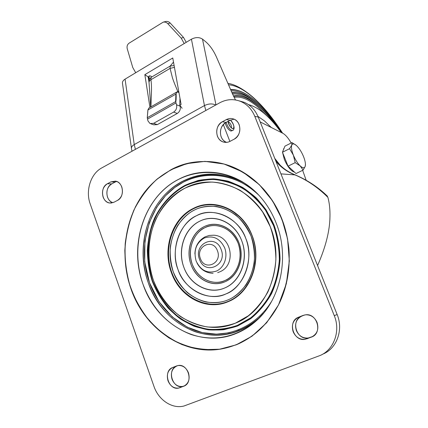 <?xml version="1.0" encoding="UTF-8"?>
<svg xmlns="http://www.w3.org/2000/svg" width="428" height="428" viewBox="0 0 428 428"><rect width="100%" height="100%" fill="white"/><g stroke="black" fill="none" stroke-linecap="round" stroke-linejoin="round"><path stroke-width="0.64" d="M176.464 365.977L177.989 365.549C182.719 365.17 186.207 367.582 188.459 372.799C190.16 379.181 188.566 383.665 183.687 386.243L178.776 388.036C168.413 390.78 162.597 370.926 172.693 367.486L176.464 365.977L172.693 367.486C167.91 370.086 166.353 374.527 168.011 380.813C170.312 386.184 173.896 388.592 178.776 388.036L183.687 386.243C193.782 382.964 188.288 363.201 177.989 365.549L176.464 365.977M110.841 181.895L115.432 181.124C118.396 181.761 120.525 183.735 121.82 187.047C123.371 192.948 121.916 197.404 117.443 200.422L113.96 202.246L109.745 203.011C101.607 202.369 99.783 187.341 107.385 183.756L110.841 181.895L107.385 183.756C103.004 186.779 101.57 191.198 103.089 197.008C104.421 200.448 106.636 202.449 109.745 203.011L113.96 202.246L117.443 200.422C125.024 196.971 123.457 182.039 115.432 181.124L110.841 181.895L115.18 182.044L111.745 183.89L115.18 182.044L110.841 181.895M226.38 119.583C228.739 118.358 231.131 118.16 233.56 118.995C236.128 119.979 237.989 121.862 239.14 124.639C240.948 130.92 239.257 135.788 234.068 139.228L230.029 141.352C227.862 142.449 225.663 142.679 223.421 142.026C215.113 139.956 214.38 125.575 222.378 121.739L226.38 119.583L222.378 121.739C217.296 125.19 215.642 130.01 217.413 136.195C218.628 139.159 220.629 141.101 223.421 142.026C225.663 142.679 227.862 142.449 230.029 141.352L234.068 139.228C241.981 135.574 241.617 121.429 233.56 118.995C231.131 118.16 228.739 118.358 226.38 119.583L230.034 120.295L234.089 119.203L230.034 120.295L226.059 122.429L230.034 120.295L226.38 119.583M303.013 315.436L305.678 314.799C310.856 314.676 314.644 317.202 317.046 322.386C319.037 329.228 317.185 334.124 311.477 337.082L305.105 339.308C293.175 341.731 287.177 321.112 298.61 317.196L303.013 315.436L298.61 317.196C293.03 320.171 291.211 325.023 293.164 331.748C295.673 337.194 299.654 339.714 305.105 339.308L311.477 337.082C322.792 333.391 317.453 313.077 305.678 314.799L303.013 315.436M184.703 385.762L182.735 386.425C172.441 389.154 166.658 369.471 176.694 366.052L177.92 365.565L176.694 366.052C171.938 368.636 170.387 373.045 172.04 379.272C174.324 384.595 177.893 386.976 182.735 386.425L184.703 385.762M226.583 142.364C218.713 139.854 218.35 126.121 226.059 122.429C221.009 125.848 219.366 130.626 221.126 136.757C222.234 139.485 224.058 141.358 226.583 142.364M239.033 100.837L244.046 102.255C250.535 105.021 255.27 109.959 258.245 117.063L337.146 314.543C343.673 329.999 336.643 348.906 322.605 354.213C336.643 348.906 343.673 329.999 337.146 314.543L334.263 315.634C340.982 331.54 333.444 350.976 318.865 355.957L184.051 405.985C172.2 409.211 158.499 400.046 153.941 386.329L90.185 203.878C85.327 190.69 90.715 173.725 101.757 167.92L219.805 102.768C226.594 99.157 233.49 98.691 240.488 101.377C247.02 104.165 251.787 109.145 254.783 116.314L334.263 315.634C340.982 331.54 333.444 350.976 318.865 355.957L184.051 405.985C172.2 409.211 158.499 400.046 153.941 386.329L90.185 203.878C85.327 190.69 90.715 173.725 101.757 167.92L219.805 102.768C226.594 99.157 233.49 98.691 240.488 101.377C247.02 104.165 251.787 109.145 254.783 116.314L334.263 315.634L337.146 314.543L258.245 117.063C255.27 109.959 250.535 105.021 244.046 102.255L239.033 100.837M312.67 336.526L308.214 338.013C296.369 340.431 290.419 320.005 301.767 316.11L304.709 314.938L301.767 316.11C296.224 319.063 294.421 323.873 296.358 330.534C298.851 335.932 302.805 338.425 308.214 338.013L312.67 336.526M112.88 202.712C105.572 200.764 104.764 187.186 111.745 183.89C107.385 186.886 105.962 191.273 107.471 197.035C108.557 199.919 110.36 201.813 112.88 202.712M170.9 169.772C185.891 161.495 203.172 159.467 222.742 163.683C237.968 168.06 252.253 177.01 263.723 189.262C278.002 206.103 286.412 226.021 288.948 249.016C290.136 266.762 287.172 285.171 280.105 301.638C269.763 323.017 253.028 337.943 236.128 344.866L220.072 349.2L202.936 349.671C191.145 347.937 179.824 344.016 168.974 337.901C158.772 330.657 150.009 322.07 142.701 312.151C136.404 301.954 131.61 291.308 128.309 280.206C125.677 268.559 124.644 256.308 125.211 243.457C126.865 230.564 130.315 218.28 135.558 206.606C141.748 195.676 149.083 186.373 157.563 178.695L170.9 169.772L156.611 179.493C147.601 187.972 139.988 198.255 133.777 210.341C128.705 223.197 125.72 236.556 124.826 250.417C125.158 264.076 127.18 276.83 130.904 288.681C135.409 300.221 141.786 311.204 150.03 321.631C159.371 331.299 170.044 338.96 182.061 344.61C194.494 348.74 206.847 350.313 219.12 349.334L236.128 344.866L251.964 336.226L266.607 322.803L278.521 304.907L286.348 283.71L289.333 261.037L287.573 238.888L281.859 218.927L272.55 200.839L259.304 184.634L242.74 171.96L224.101 164.042L204.975 161.377L186.87 163.608L170.9 169.772M281.859 218.927C270.871 190.808 247.833 169.932 222.726 163.678C192.231 155.995 160.816 169.188 142.588 194.922C124.409 220.768 119.952 257.314 130.904 288.681C144.043 327.629 182.007 355.235 220.083 349.2C245.8 344.706 265.537 329.421 279.291 303.356C291.505 278.088 292.49 245.913 281.859 218.927M294.459 172.104C291.045 171.152 287.696 166.99 284.406 159.612L282.576 152.561M282.55 152.02L283.892 148.473M303.104 170.103L296.015 173.543L288.044 166.16L282.453 152.25L284.957 146.135L291.955 142.61L291.757 145.124C292.367 143.722 293.517 143.541 295.208 144.584L296.861 145.927C299.418 148.521 301.622 152.036 303.484 156.461C304.811 159.783 305.464 162.57 305.432 164.823L305.185 166.412C304.399 168.37 302.735 168.199 300.178 165.909L303.104 170.103L305.185 166.412L305.437 164.523M293.373 155.155C291.602 150.597 291.061 147.253 291.757 145.124L289.553 148.693L293.373 155.155C295.299 159.735 297.567 163.319 300.178 165.909L295.192 162.645L293.373 155.155M296.085 145.226L291.955 142.61M282.453 152.25L289.553 148.693M288.044 166.16L295.192 162.645M149.019 80.641L148.698 80.378M184.211 43.533L181.226 38.172L167.829 23.711C166.471 22.326 164.919 21.812 163.186 22.16L129.149 43.132C127.309 44.475 126.683 46.395 127.277 48.894L132.776 67.554L135.713 72.728M167.829 23.711L170.205 23.053C168.851 21.684 167.311 21.17 165.583 21.518L165.363 21.577M170.205 23.053L183.505 37.418L181.226 38.172M186.223 42.324L183.505 37.418M148.767 76.548L149.249 79.71M149.415 79.266L148.965 76.532M178.92 92.357L178.299 92.33C176.962 91.785 176.245 92.33 176.149 93.967C176.245 98.001 176.111 100.676 175.753 101.992L176.518 104.769C177.16 107.856 176.208 110.296 173.656 112.077L177.278 113.452C179.819 111.681 180.766 109.263 180.124 106.192L179.755 104.999L179.979 98.29M174.121 65.548L170.184 66.062L170.071 68.389L172.452 77.832C174.159 82.957 175.448 85.75 177.786 91.474L177.952 92.031M173.501 62.071L170.184 66.062L151.063 77.398C151.731 76.291 151.079 75.804 149.11 75.943M148.981 82.438L149.292 79.587L151.063 77.398L150.897 79.731L170.071 68.389L174.442 67.357M147.965 109.836L148.896 108.022L176.678 92.079L175.892 93.935L175.614 101.613L147.269 117.716L147.965 120.926L150.009 123.532L153.609 123.344L173.656 112.077M147.933 110.135L147.269 117.727L147.933 110.135M148.655 80.1L149.233 79.758M175.753 101.992L175.614 101.613M178.299 92.33L178.011 92.047M178.717 91.218L176.924 91.972M179.755 104.999L182.103 108.305M150.907 106.866L151.491 90.645C151.544 85.9 151.346 82.262 150.897 79.731C149.431 80.619 148.821 81.711 149.067 83L150.752 106.952M150.918 123.842L153.738 124.805L157.327 124.623L177.278 113.452M230.435 120.091C233.838 124.297 234.678 127.196 232.966 128.796L232.896 128.796C230.548 127.785 228.884 125.334 227.905 121.44M229.365 125.308L229.007 124.634M225.128 123.002C226.519 127.33 228.466 130.021 230.97 131.07L232.73 130.438M317.571 265.547C325.622 247.224 329.753 230.992 329.961 216.846C330.143 209.683 329.464 203.198 327.918 197.388C318.111 187.544 307.133 180.049 294.988 174.902L280.945 173.88M275.958 161.399L278.682 164.416C282.887 168.579 287.637 171.789 292.929 174.046L294.935 174.774M327.918 197.388L326.896 195.676M279.275 164.325L278.682 164.416M275.653 159.976L275.108 159.275M235.496 99.959L232.415 93.732L216.338 56.79C213.406 50.322 209.822 45.272 205.579 41.634L202.492 39.13L215.963 104.887M274.755 158.387L280.158 165.219M306.159 180.258L302.655 170.323M291.174 143C288.322 138.03 285.524 134.777 282.774 133.258L260.181 121.916M131.401 148.142L122.536 83.717C122.13 82.005 122.98 80.475 125.078 79.132L191.434 39.189C195.591 37.092 199.282 37.075 202.492 39.13M148.939 81.909L148.152 76.912L149.88 75.884M149.944 107.417L144.851 74.654L172.768 57.983L181.087 104.453L179.808 105.176M148.152 76.912L144.851 74.654M226.005 293.892C243.762 287.787 254.607 257.94 245.79 238.466C239.134 217.97 212.732 206.232 196.682 215.632C179.674 222.635 170.066 250.974 178.048 269.651C183.954 289.248 209.126 302.494 226.005 293.892M185.04 185.319C173.03 191.862 162.084 203.059 154.679 217.9C150.512 228.306 148.061 239.134 147.323 250.38C147.601 261.46 149.27 271.801 152.336 281.399C156.038 290.735 161.27 299.589 168.022 307.967C175.662 315.714 184.366 321.803 194.13 326.243C204.21 329.448 214.187 330.593 224.069 329.683L237.717 325.943L250.375 318.897C258.56 312.338 265.601 303.955 271.491 293.752C276.338 282.699 279.195 271.052 280.056 258.817C279.714 246.758 277.74 235.593 274.139 225.321C269.811 215.423 263.841 206.28 256.228 197.886C247.737 190.353 238.348 184.773 228.065 181.151C217.654 178.877 207.639 178.653 198.014 180.482L185.04 185.319M116.635 181.451L115.18 182.044M216.477 271.058C207.452 273.845 200.673 270.496 196.147 261.016C193.37 250.771 196.035 243.131 204.129 238.086C213.08 235.063 219.928 238.326 224.663 247.882C228.097 256.752 224.202 267.687 216.477 271.058M200.427 258.576C195.318 246.255 213.005 237.898 217.424 250.744C222.587 263.311 204.638 271.379 200.427 258.576M199.56 259.443C193.082 243.848 215.493 233.201 221.142 249.503C227.707 265.483 204.873 275.669 199.56 259.443M257.956 116.373L264.563 120.99L271.266 127.48L264.563 120.99L257.956 116.373M260.144 107.765L256.714 104.667C247.528 96.803 239.482 93.277 232.575 94.096M258.806 105.245L255.425 102.196C246.33 94.374 238.246 90.602 231.174 90.875M266.981 115.94L258.014 107.155C248.791 99.285 240.83 96.032 234.137 97.391M258.245 117.063L254.783 116.314L258.245 117.063M311.959 336.879L311.477 337.082M310.129 337.505L307.036 338.789L310.129 337.505M301.767 316.11L298.61 317.196L301.767 316.11M226.059 122.429L222.378 121.739L226.059 122.429M111.745 183.89L107.385 183.756L111.745 183.89M183.837 386.093L179.883 387.709L183.837 386.093M176.694 366.052L172.693 367.486L176.694 366.052M143.054 284.379C152.357 308.973 168.386 325.687 191.129 334.525C214.551 341.929 236.224 337.398 256.147 320.92L263.589 313.162L256.147 320.92C250.08 326.355 243.436 330.534 236.224 333.46C199.368 349.007 156.29 324.194 143.054 284.379C128.443 245.084 144.247 196.489 178.631 179.305C203.391 166.101 236.058 171.323 257.956 194.242C231.826 167.3 191.958 165.78 166.262 187.55C140.405 209.201 130.877 250.145 143.054 284.379M256.147 320.92L258.453 318.448C252.563 323.723 246.105 327.789 239.097 330.641C203.289 345.792 161.308 321.792 148.393 283.101C134.135 244.918 149.57 197.672 183.061 181.028C203.477 170.981 224.24 171.869 245.335 183.698C218.312 167.423 184.982 173.11 164.555 195.12C144.076 217.156 137.661 252.916 148.393 283.101C157.472 306.994 173.089 323.21 195.238 331.748C218.034 338.896 239.108 334.461 258.453 318.448L256.147 320.92C280.752 299.744 289.911 256.688 276.06 222.844M239.102 329.63L228.702 332.824L216.397 334.15L202.364 332.615L187.234 327.142L172.233 316.897L159.056 301.772L149.479 282.715L144.707 261.674L144.921 240.969L149.324 222.523L156.595 207.414L165.401 195.858L174.683 187.539L183.751 181.879C198.522 173.816 229.804 167.637 258.983 195.334C233.742 170.205 195.794 169.221 171.366 190.171C146.799 211.009 137.816 250.07 149.479 282.715C158.745 308.583 180.316 328.709 205.344 333.214C230.334 337.655 257.073 325.355 271.828 300.98M152.336 281.399C158.414 296.872 167.76 309.374 180.375 318.919C189.101 324.354 198.399 327.992 208.265 329.828C218.264 330.534 228.081 329.239 237.717 325.943L251.145 318.33C259.32 311.514 266.168 303.19 271.684 293.367C276.263 282.881 279.045 271.732 280.024 259.924C279.901 248.026 277.943 236.491 274.139 225.321L266.195 210.009C259.454 200.866 251.611 193.344 242.66 187.437C233.297 182.612 223.609 179.755 213.593 178.867C203.632 179.129 194.114 181.279 185.04 185.319C171.992 192.589 161.447 204.06 154.513 218.264C146.173 237.738 145.386 260.738 152.336 281.399M152.673 281.207C158.708 296.561 167.985 308.968 180.504 318.432C189.165 323.825 198.389 327.431 208.179 329.25C218.098 329.945 227.835 328.656 237.396 325.382L250.706 317.827C258.817 311.065 265.606 302.81 271.074 293.062C275.616 282.662 278.371 271.603 279.34 259.892C279.222 248.09 277.28 236.652 273.513 225.572L265.633 210.389C258.945 201.315 251.166 193.847 242.296 187.988C233.009 183.2 223.395 180.365 213.465 179.476C203.578 179.733 194.135 181.863 185.137 185.864C172.19 193.076 161.72 204.456 154.84 218.553C146.558 237.877 145.777 260.706 152.673 281.207C164.796 317.394 204.092 339.618 237.396 325.382C271.213 312.831 289.574 263.926 273.513 225.572C258.887 186.517 215.766 168.974 185.137 185.864C153.807 201.294 139.293 245.517 152.673 281.207M270.266 226.696L262.664 212.021C256.222 203.246 248.716 196.024 240.151 190.348C231.184 185.704 221.902 182.949 212.304 182.077C202.749 182.307 193.617 184.35 184.907 188.213C172.382 195.173 162.239 206.178 155.573 219.821C147.553 238.53 146.793 260.641 153.481 280.49C159.328 295.352 168.311 307.358 180.429 316.506C188.807 321.712 197.731 325.189 207.195 326.933C216.782 327.591 226.187 326.334 235.416 323.156L248.267 315.837C256.088 309.289 262.637 301.307 267.912 291.891C272.288 281.838 274.947 271.159 275.883 259.85C275.766 248.449 273.893 237.401 270.266 226.696C285.738 263.744 268.067 310.969 235.416 323.156C203.273 336.97 165.229 315.532 153.481 280.49C140.507 245.929 154.594 203.091 184.907 188.213C214.556 171.917 256.174 188.967 270.266 226.696M252.055 235.411C242.285 209.774 214.369 197.661 193.435 208.366C172.35 218.708 162.415 248.283 171.366 272.561C180.006 296.968 206.275 311.092 228.354 301.596C250.573 292.485 262.155 260.898 252.055 235.411C262.46 260.727 250.669 292.859 228.354 301.596C206.398 311.429 179.712 297.053 171.366 272.561C162.153 248.433 172.238 218.387 193.435 208.366C214.198 197.351 242.59 209.634 252.055 235.411M171.789 272.422C180.381 296.674 206.483 310.701 228.418 301.264C250.487 292.206 261.99 260.829 251.958 235.512C242.253 210.052 214.524 198.014 193.724 208.645C172.768 218.917 162.897 248.304 171.789 272.422C180.086 296.759 206.606 311.038 228.418 301.264C250.583 292.581 262.294 260.657 251.958 235.512C242.564 209.913 214.353 197.699 193.724 208.645C172.655 218.596 162.635 248.449 171.789 272.422M173.265 271.855C181.611 295.39 206.954 308.963 228.215 299.793C249.61 290.986 260.738 260.588 251.027 236.058C241.633 211.379 214.754 199.678 194.563 209.971C174.223 219.917 164.62 248.443 173.265 271.855M245.79 238.466C237.668 217.033 214.337 206.724 196.682 215.632C178.904 224.24 170.462 249.192 178.048 269.651C185.372 290.221 207.543 301.949 226.005 293.892C244.586 286.15 254.189 259.775 245.79 238.466M241.697 240.713C234.811 222.48 214.968 213.593 199.849 221.148C184.618 228.434 177.342 249.813 183.869 267.318C190.171 284.92 209.169 294.839 224.877 287.905C240.686 281.25 248.807 258.833 241.697 240.713C249.021 258.715 240.755 281.512 224.877 287.905C209.26 295.079 189.957 284.984 183.869 267.318C177.155 249.925 184.538 228.199 199.849 221.148C214.851 213.369 235.031 222.389 241.697 240.713M191.091 264.782C196.345 279.372 212.128 287.498 225.091 281.72C238.134 276.167 244.789 257.72 238.947 242.788C233.292 227.771 216.932 220.35 204.37 226.551C191.728 232.538 185.65 250.278 191.091 264.782C196.168 279.425 212.208 287.691 225.091 281.72C238.193 276.381 244.966 257.619 238.947 242.788C233.474 227.696 216.836 220.163 204.37 226.551C191.664 232.34 185.49 250.369 191.091 264.782M192.252 264.317C197.297 278.312 212.449 286.091 224.866 280.543C237.363 275.209 243.735 257.533 238.139 243.227C232.73 228.836 217.049 221.709 205.001 227.648C192.868 233.378 187.031 250.401 192.252 264.317M176.518 104.769L180.124 106.192M147.441 119.139L175.962 102.961M176.149 93.967L147.954 109.948M157.327 124.623L153.609 123.344M226.171 122.371C227.552 126.725 229.504 129.438 232.024 130.513L232.816 130.39C233.549 130.069 233.977 129.235 234.1 127.897C233.945 125.11 232.746 122.499 230.51 120.054M228.049 121.493L228.135 121.504C230.473 123.066 231.569 125.185 231.436 127.849M223.314 124.602L229.879 141.427M135.403 149.351L134.237 144.584C132.022 145.889 131.112 147.334 131.508 148.923L132.006 151.228M191.434 39.189L204.461 105.577L134.237 144.584L125.078 79.132M205.852 110.467L204.461 105.577C208.607 103.597 212.358 103.416 215.701 105.031M205.001 227.648C197.779 230.087 185.832 244.939 192.252 264.317C199.913 283.186 218.114 284.577 224.866 280.543C232.233 278.43 244.966 263.231 238.139 243.227C229.906 223.94 211.459 223.47 205.001 227.648M194.563 209.971C188.866 212.625 183.248 217.772 177.711 225.412C174.34 231.206 171.906 238.091 170.398 246.073C169.729 254.569 170.681 263.161 173.265 271.855C176.85 280.115 181.579 287.076 187.453 292.731C193.627 297.364 199.806 300.461 205.986 302.018C214.952 303.19 222.362 302.446 228.215 299.793C234.175 297.423 240.167 292.377 246.191 284.652C249.872 278.708 252.552 271.545 254.221 263.156C254.96 254.184 253.895 245.153 251.027 236.058C247.074 227.498 241.954 220.441 235.673 214.893C229.146 210.474 222.742 207.671 216.45 206.483C207.446 205.873 200.149 207.034 194.563 209.971M183.687 386.243L183.96 386.131M282.421 133.076C273.829 119.894 264.937 109.279 255.741 101.243C264.937 109.279 273.829 119.894 282.421 133.076C273.829 119.872 264.911 109.231 255.682 101.152C246.416 93.117 238.043 89.217 230.558 89.463M281.597 132.664C273.642 120.696 265.456 111.045 257.035 103.715C265.456 111.045 273.642 120.696 281.597 132.664M276.622 126.426C270.587 118.251 264.488 111.51 258.335 106.198C264.488 111.51 270.587 118.251 276.622 126.421M233.645 96.402C240.499 94.722 248.727 97.985 258.335 106.198C248.727 97.985 240.499 94.722 233.645 96.402M232.12 93.053C239.193 91.972 247.502 95.53 257.035 103.715C247.502 95.53 239.193 91.972 232.12 93.053M230.697 89.789C237.957 89.292 246.303 93.111 255.741 101.243C246.303 93.111 237.957 89.292 230.697 89.789M228.504 84.749C235.828 85.407 243.955 89.602 252.884 97.327C263.188 106.369 273.08 118.31 282.56 133.151M248.363 104.56L251.921 105.732M244.046 102.255L240.488 101.377L244.046 102.255M308.214 338.013L305.105 339.308L308.214 338.013M226.043 142.39L223.421 142.026L226.043 142.39M111.665 203L109.745 203.011L111.665 203M182.735 386.425L178.776 388.036L182.735 386.425M257.956 194.242C265.59 202.203 271.598 211.673 275.985 222.646M283.684 148.58L284.026 148.409M295.208 144.584L294.887 144.322M305.432 164.823L305.448 165.171M163.186 22.16L165.583 21.518M178.069 92.068L176.678 92.079M147.248 117.887L147.89 110.049M147.89 110.023L148.896 108.022M231.65 127.988L231.928 128.084C230.462 127.576 229.167 125.334 228.049 121.359M327.42 196.179C318.122 187.143 307.309 180.017 294.988 174.801L292.886 173.891C287.686 171.553 283.117 168.332 279.19 164.229L275.659 159.986M217.697 272.615L219.521 271.957M219.928 271.775C236.625 265.034 231.789 235.801 213.636 235.202L209.271 235.454L205.13 236.823C198.587 240.408 195.173 246.089 194.895 253.874M197.083 263.14C200.63 269.635 205.964 273.021 213.091 273.305M276.723 126.544C270.64 118.294 264.488 111.483 258.271 106.107C248.197 97.798 239.926 94.422 233.447 95.99M281.608 132.669C273.642 120.675 265.43 110.991 256.971 103.624C247.395 95.46 239.054 91.811 231.96 92.683M282.608 133.172C273.075 118.214 263.043 106.091 252.515 96.803C242.853 88.746 234.646 84.263 227.899 83.358M281.239 132.482C275.846 124.981 270.325 118.781 264.675 113.869C259.368 109.194 253.948 106.107 248.427 104.603"/></g></svg>
